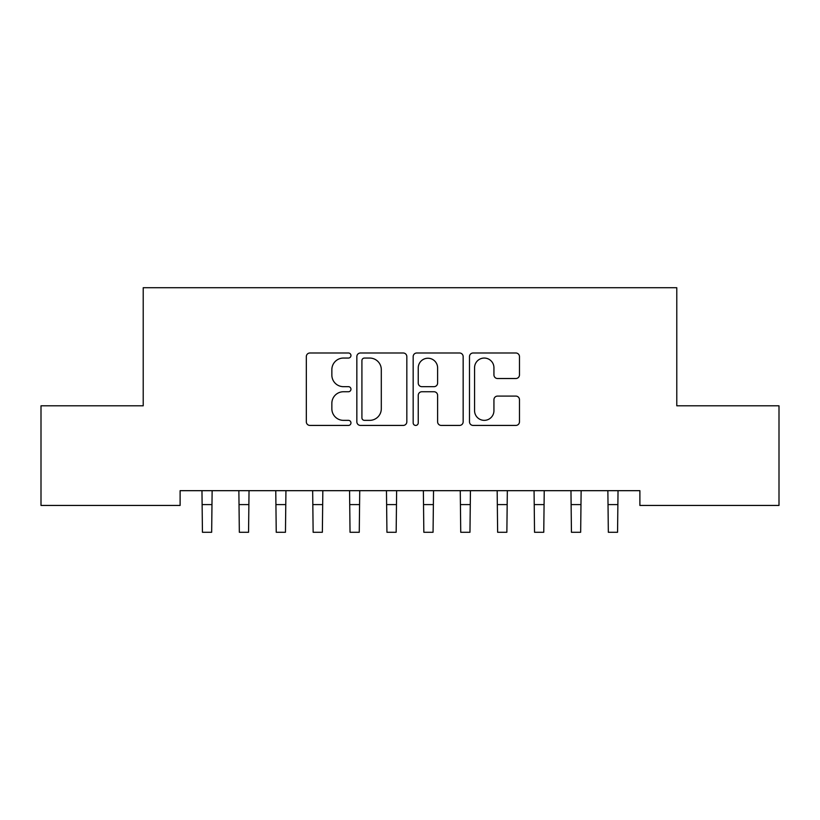 <?xml version="1.0" encoding="UTF-8"?>
<svg xmlns="http://www.w3.org/2000/svg" width="820" height="820" viewBox="0 0 820 820"><rect width="100%" height="100%" fill="white"/><g stroke="black" fill="none" stroke-linecap="round" stroke-linejoin="round"><path stroke-width="1.23" d="M350.96 355.521A2.532 2.532 0 0 0 348.428 352.989L309.939 352.989A3.618 3.618 0 0 0 306.321 356.608L306.321 421.808A3.618 3.618 0 0 0 309.939 425.426L348.428 425.426A2.532 2.532 0 0 0 350.96 422.894A2.532 2.532 0 0 0 348.428 420.352L343.447 420.352A11.593 11.593 0 0 1 331.854 408.77L331.854 403.337A11.593 11.593 0 0 1 343.447 391.745L348.428 391.745A2.532 2.532 0 0 0 350.96 389.203A2.532 2.532 0 0 0 348.428 386.671L343.447 386.671A11.593 11.593 0 0 1 331.854 375.078L331.854 369.646A11.593 11.593 0 0 1 343.447 358.053L348.428 358.053A2.532 2.532 0 0 0 350.96 355.521M515.852 378.522A3.618 3.618 0 0 0 519.47 374.904L519.47 356.608A3.618 3.618 0 0 0 515.852 352.989L473.109 352.989A3.618 3.618 0 0 0 469.491 356.608L469.491 421.808A3.618 3.618 0 0 0 473.109 425.426L515.852 425.426A3.618 3.618 0 0 0 519.47 421.808L519.47 399.709A3.618 3.618 0 0 0 515.852 396.091L497.566 396.091A3.618 3.618 0 0 0 493.937 399.709L493.937 410.666A9.686 9.686 0 0 1 484.251 420.352A9.686 9.686 0 0 1 474.565 410.666L474.565 367.749A9.686 9.686 0 0 1 484.251 358.053A9.686 9.686 0 0 1 493.937 367.749L493.937 374.904A3.618 3.618 0 0 0 497.566 378.522L515.852 378.522M639.887 490.678L180.113 490.678L180.113 505.438L41 505.438L41 405.808L143.213 405.808L143.213 287.728L676.787 287.728L676.787 405.808L779 405.808L779 505.438L639.887 505.438L639.887 490.678M406.833 356.608A3.618 3.618 0 0 0 403.204 352.989L360.472 352.989A3.618 3.618 0 0 0 356.843 356.608L356.843 421.808A3.618 3.618 0 0 0 360.472 425.426L403.204 425.426A3.618 3.618 0 0 0 406.833 421.808L406.833 356.608M416.796 352.989L459.528 352.989A3.618 3.618 0 0 1 463.156 356.608L463.156 421.808A3.618 3.618 0 0 1 459.528 425.426L441.242 425.426A3.618 3.618 0 0 1 437.613 421.808L437.613 395.363A3.618 3.618 0 0 0 433.995 391.745L421.859 391.745A3.618 3.618 0 0 0 418.241 395.363L418.241 422.894A2.532 2.532 0 0 1 415.709 425.426A2.532 2.532 0 0 1 413.167 422.894L413.167 356.608A3.618 3.618 0 0 1 416.796 352.989M364.449 358.053A2.532 2.532 0 0 0 361.917 360.595L361.917 417.821A2.532 2.532 0 0 0 364.449 420.352L369.707 420.352A11.593 11.593 0 0 0 381.3 408.77L381.3 369.646A11.593 11.593 0 0 0 369.707 358.053L364.449 358.053M437.613 367.924A9.686 9.686 0 0 0 427.927 358.237A9.686 9.686 0 0 0 418.241 367.924L418.241 383.053A3.618 3.618 0 0 0 421.859 386.671L433.995 386.671A3.618 3.618 0 0 0 437.613 383.053L437.613 367.924M201.966 490.678L202.437 532.272L211.662 532.272L212.134 490.678M238.866 490.678L239.337 532.272L248.562 532.272L249.034 490.678M275.766 490.678L276.237 532.272L285.462 532.272L285.934 490.678M312.666 490.678L313.137 532.272L322.362 532.272L322.834 490.678M349.566 490.678L350.037 532.272L359.262 532.272L359.734 490.678M386.466 490.678L386.937 532.272L396.162 532.272L396.634 490.678M423.366 490.678L423.837 532.272L433.062 532.272L433.534 490.678M460.266 490.678L460.737 532.272L469.962 532.272L470.434 490.678M497.166 490.678L497.637 532.272L506.862 532.272L507.334 490.678M534.066 490.678L534.537 532.272L543.762 532.272L544.234 490.678M570.966 490.678L571.438 532.272L580.662 532.272L581.134 490.678M607.866 490.678L608.337 532.272L617.562 532.272L618.034 490.678M202.437 504.597L211.662 504.597M239.337 504.597L248.562 504.597M276.237 504.597L285.462 504.597M313.137 504.597L322.362 504.597M350.037 504.597L359.262 504.597M386.937 504.597L396.162 504.597M423.837 504.597L433.062 504.597M460.737 504.597L469.962 504.597M497.637 504.597L506.862 504.597M534.537 504.597L543.762 504.597M571.438 504.597L580.662 504.597M608.337 504.597L617.562 504.597"/></g></svg>
